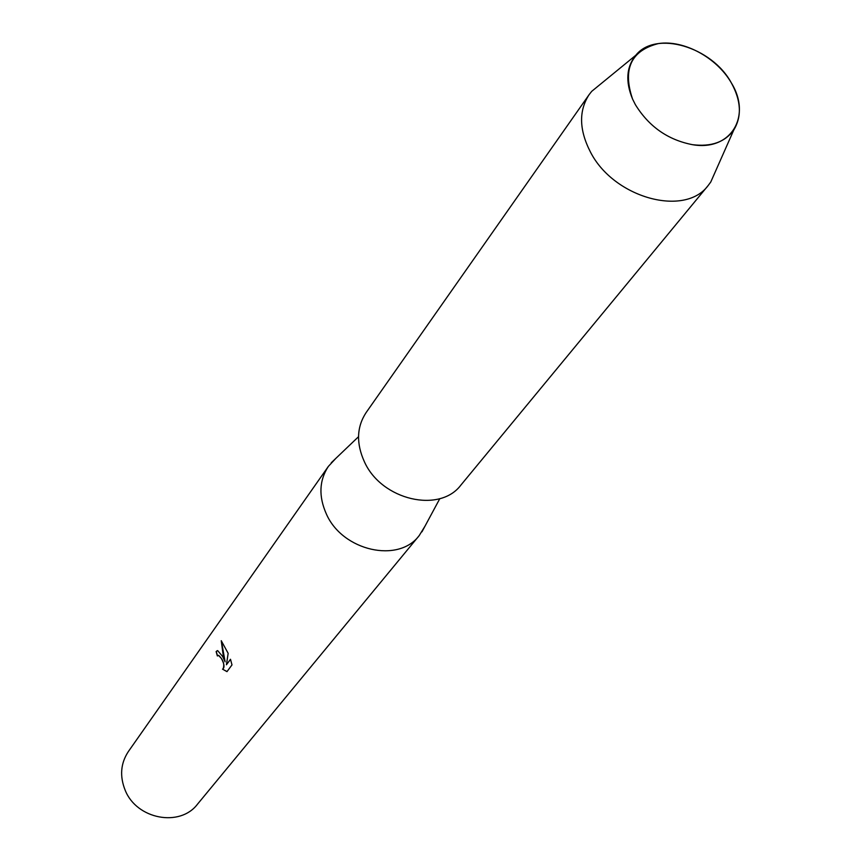 <?xml version="1.0" encoding="UTF-8"?>
<svg xmlns="http://www.w3.org/2000/svg" width="861" height="861" viewBox="0 0 861 861"><rect width="100%" height="100%" fill="white"/><g stroke="black" fill="none" stroke-linecap="round" stroke-linejoin="round"><path stroke-width="1.29" d="M635.343 104.601C648.85 126.545 667.899 139.902 692.47 144.68C730.795 151.45 751.933 116.192 731.409 83.011C716.912 57.633 683.785 39.66 658.407 43.567C631.059 50.562 622.438 69.052 632.555 99.047L635.343 104.601C648.85 126.545 667.899 139.902 692.47 144.68C711.315 146.994 725.102 142.076 733.82 129.936C741.934 116.429 741.138 100.791 731.409 83.011C711.982 46.785 655.695 30.049 635.784 55.276C626.388 66.9 625.312 81.494 632.555 99.047L635.343 104.601M335.876 458.343L328.364 466.404C319.151 480.513 318.505 496.442 326.437 514.168C342.656 551.008 398.503 563.492 419.21 535.585L424.979 526.2M222.665 656.523L225.108 661.808L223.257 655.705L221.245 640.713L228.154 653.316L226.421 664.778L230.49 659.268L231.996 664.907L226.981 671.645L222.547 669.158C224.829 667.716 224.42 664.111 221.331 658.353L218.511 655.415L217.37 655.964L216.122 651.551L217.672 650.636L222.665 656.523M328.364 466.404L128.354 751.556C120.615 763.352 119.561 776.245 125.189 790.247C136.63 819.328 180.014 827.453 197.481 804.206L419.21 535.585M218.081 655.425L218.651 655.372C223.311 659.838 224.764 664.401 223.021 669.062M222.525 669.158L227.035 671.569M217.23 650.679L216.272 651.508L217.478 655.824M221.406 640.853L225.108 661.808M230.522 659.375L226.421 664.778M602.14 82.807L591.701 91.352L589.118 94.645C578.657 110.811 579.098 129.936 590.442 152.02C613.742 197.944 684.958 217.478 708.269 185.384L710.755 182.026L716.223 169.692M589.118 94.645L366.065 412.656C356.626 427.142 356.099 443.576 364.494 461.97C381.671 500.198 439.799 513.608 461.001 484.958L708.269 185.384M439.82 498.627L421.944 531.84M358.52 436.71L331.248 462.766M733.82 129.936L710.755 182.026M635.784 55.276L591.701 91.352"/></g></svg>
